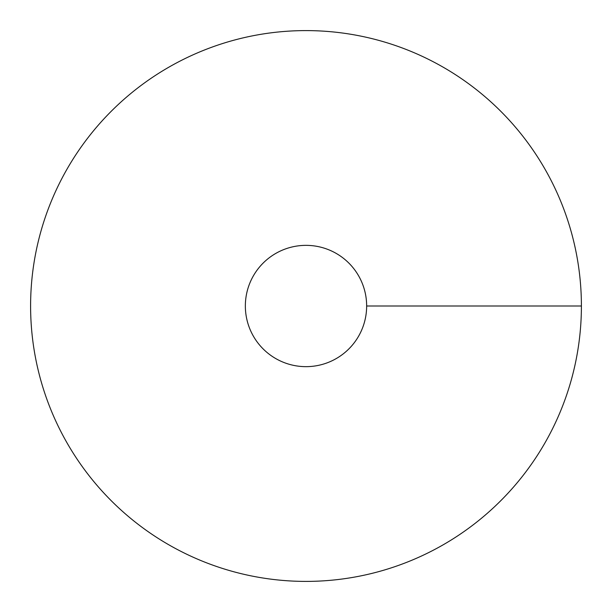 <?xml version="1.0" encoding="UTF-8"?>
<svg xmlns="http://www.w3.org/2000/svg" width="612" height="612" viewBox="0 0 612 612"><rect width="100%" height="100%" fill="white"/><g stroke="black" fill="none" stroke-linecap="round" stroke-linejoin="round"><path stroke-width="0.92" d="M306 581.4A275.4 275.4 0 0 0 544.504 168.3A275.4 275.4 0 0 0 67.496 168.3A275.4 275.4 0 0 0 306 581.4M306 366.657A60.657 60.657 0 0 0 358.525 275.675A60.657 60.657 0 0 0 253.475 275.675A60.657 60.657 0 0 0 306 366.657M581.4 306L366.657 306"/></g></svg>
